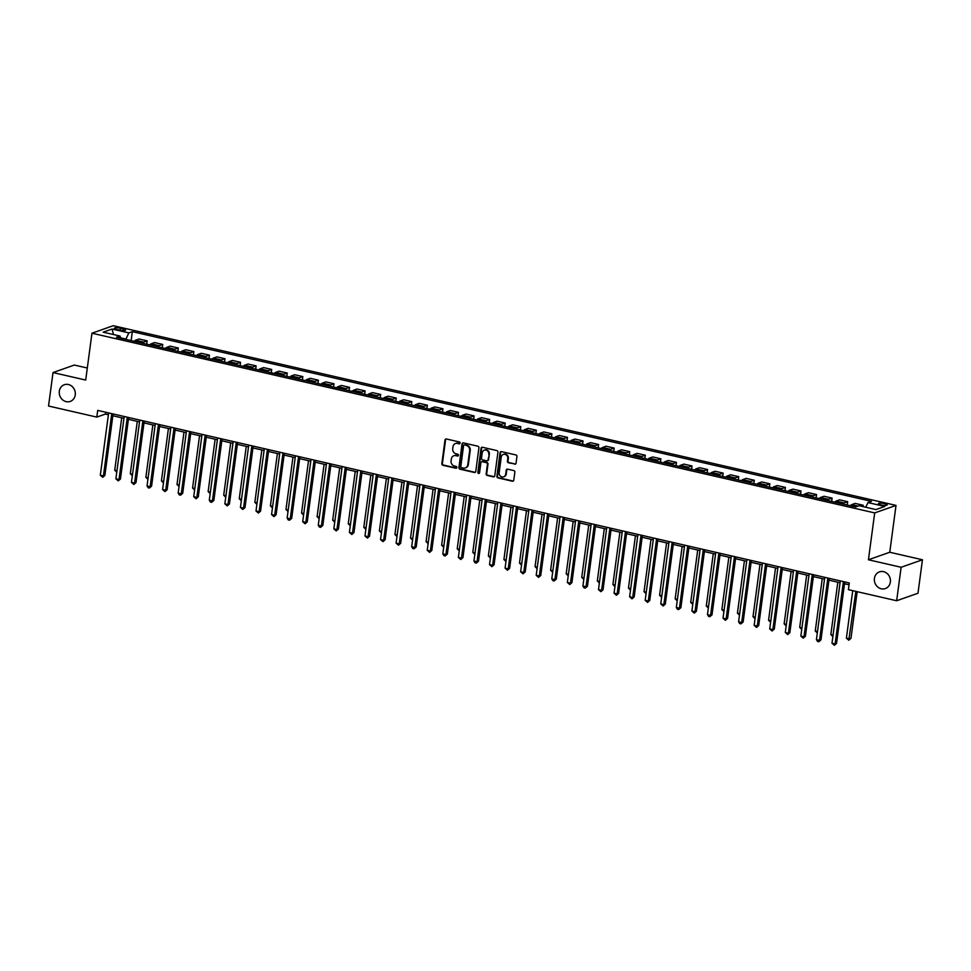<?xml version="1.0" encoding="UTF-8"?>
<svg xmlns="http://www.w3.org/2000/svg" width="971" height="971" viewBox="0 0 971 971"><rect width="100%" height="100%" fill="white"/><g stroke="black" fill="none" stroke-linecap="round" stroke-linejoin="round"><path stroke-width="1.46" d="M460.12 443.079A0.947 0.85 -109.4 0 0 459.38 441.963L446.393 438.989A1.359 1.214 -109.4 0 0 444.997 440.021L441.841 463.665A1.359 1.214 -109.4 0 0 442.885 465.267L455.872 468.24A0.947 0.85 -109.4 0 0 456.856 467.524A0.947 0.85 -109.4 0 0 456.127 466.408L454.44 466.019A4.345 3.896 -109.4 0 1 451.09 460.922L451.357 458.943A4.345 3.896 -109.4 0 1 455.824 455.642L457.511 456.03A0.947 0.85 -109.4 0 0 458.482 455.302A0.947 0.85 -109.4 0 0 457.754 454.185L456.067 453.797A4.345 3.896 -109.4 0 1 452.717 448.699L452.984 446.721A4.345 3.896 -109.4 0 1 457.462 443.419L459.137 443.808A0.947 0.85 -109.4 0 0 460.12 443.079M874.422 578.388A8.86 7.95 -109.4 0 0 885.334 588.572A8.86 7.95 -109.4 0 0 890.371 582.054A8.86 7.95 -109.4 0 0 879.447 571.87A8.86 7.95 -109.4 0 0 874.422 578.388M59.316 391.252A8.86 7.95 -109.4 0 0 70.228 401.436A8.86 7.95 -109.4 0 0 75.253 394.906A8.86 7.95 -109.4 0 0 64.341 384.722A8.86 7.95 -109.4 0 0 59.316 391.252M884.605 503.621A4.43 0.971 7.6 0 0 878.379 503.694A4.43 0.971 7.6 0 0 880.915 504.92A4.43 0.971 7.6 0 0 887.154 504.859A4.43 0.971 7.6 0 0 884.605 503.621M514.654 464.199A1.359 1.214 -109.4 0 0 516.05 463.167L516.936 456.528A1.359 1.214 -109.4 0 0 515.892 454.938L501.461 451.624A1.359 1.214 -109.4 0 0 500.065 452.656L496.909 476.312A1.359 1.214 -109.4 0 0 497.965 477.902L512.385 481.215A1.359 1.214 -109.4 0 0 513.78 480.184L514.848 472.173A1.359 1.214 -109.4 0 0 513.805 470.571L507.627 469.163A1.359 1.214 -109.4 0 0 506.231 470.195L505.709 474.164A3.629 3.265 -109.4 0 1 503.646 476.846A3.629 3.265 -109.4 0 1 499.167 472.671L501.242 457.098A3.629 3.265 -109.4 0 1 503.306 454.416A3.629 3.265 -109.4 0 1 507.784 458.591L507.432 461.189A1.359 1.214 -109.4 0 0 508.476 462.791L515.237 464.004A1.359 1.214 -109.4 0 0 515.552 464.029M868.438 559.769L901.124 567.27L896.658 600.746L917.983 593.232L922.45 559.769L889.764 552.256L896.015 505.406L874.689 512.919L868.438 559.769L889.764 552.256M87.317 368.021L74.342 365.047L53.017 372.561L85.703 380.062L91.954 333.211L874.689 512.919M53.017 372.561L48.55 406.024L96.809 417.105L105.451 414.059L108.4 414.738M896.658 600.746L848.399 589.664L849.297 582.964L97.707 410.405L96.809 417.105M478.921 447.801A1.359 1.214 -109.4 0 0 477.878 446.211L463.446 442.897A1.359 1.214 -109.4 0 0 462.05 443.929L458.895 467.585A1.359 1.214 -109.4 0 0 459.938 469.175L474.37 472.489A1.359 1.214 -109.4 0 0 475.766 471.457L478.921 447.801M482.453 447.267L496.885 450.58A1.359 1.214 -109.4 0 1 497.929 452.17L494.773 475.826A1.359 1.214 -109.4 0 1 493.377 476.858L487.199 475.438A1.359 1.214 -109.4 0 1 486.155 473.848L487.43 464.247A1.359 1.214 -109.4 0 0 486.386 462.657L482.296 461.711A1.359 1.214 -109.4 0 0 480.9 462.754L479.565 472.731A0.947 0.85 -109.4 0 1 479.019 473.435A0.947 0.85 -109.4 0 1 477.853 472.343L481.058 448.299A1.359 1.214 -109.4 0 1 482.453 447.267M116.799 329.46L119.542 330.091A4.285 0.935 7.6 0 0 125.575 330.019A4.285 0.935 7.6 0 0 123.111 328.829L120.38 328.198A4.285 0.935 7.6 0 0 114.335 328.259A4.285 0.935 7.6 0 0 116.799 329.46M896.015 505.406L113.279 325.698L91.954 333.211M120.744 338.224L119.979 336.027L116.496 337.253L855.633 506.947L859.117 505.721L875.927 509.581L884.799 506.449L867.989 502.59L871.473 501.364L132.335 331.669L128.852 332.895L125.793 339.389M119.979 336.027L103.169 332.167L112.041 329.035L128.852 332.895M901.124 567.27L922.45 559.769M112.842 415.758L123.96 418.307M128.415 419.326L139.533 421.887M143.975 422.907L155.105 425.456M159.547 426.475L170.665 429.036M175.108 430.056L186.238 432.605M190.68 433.624L201.798 436.173M206.253 437.205L217.37 439.754M221.813 440.773L232.943 443.322M237.385 444.342L248.503 446.903M252.946 447.922L264.076 450.471M268.518 451.491L279.636 454.052M284.09 455.071L295.208 457.62M299.651 458.64L310.769 461.201M315.223 462.22L326.341 464.769M330.783 465.789L341.913 468.35M346.356 469.369L357.474 471.918M361.916 472.938L373.046 475.499M377.488 476.518L388.606 479.067M393.061 480.087L404.179 482.648M408.621 483.667L419.751 486.216M424.193 487.236L435.311 489.797M439.754 490.816L450.884 493.365M455.326 494.385L466.444 496.934M470.899 497.965L482.017 500.514M486.459 501.534L497.589 504.083M502.031 505.102L513.149 507.663M517.592 508.683L528.722 511.232M533.164 512.251L544.282 514.812M548.736 515.832L559.854 518.38M564.297 519.4L575.415 521.961M579.869 522.981L590.987 525.529M595.429 526.549L606.559 529.11M611.002 530.13L622.12 532.678M626.574 533.698L637.692 536.259M642.134 537.279L653.252 539.827M657.707 540.847L668.825 543.408M673.267 544.428L684.397 546.976M688.84 547.996L699.957 550.557M704.4 551.577L715.53 554.125M719.972 555.145L731.09 557.694M735.545 558.726L746.663 561.274M751.105 562.294L762.235 564.843M766.677 565.862L777.795 568.423M782.238 569.443L793.368 571.992M797.81 573.011L808.928 575.572M813.382 576.592L824.5 579.141M828.943 580.16L840.061 582.721M844.515 583.741L849.055 584.785M125.829 339.061L120.622 337.859M105.693 412.25L105.451 414.059M131.146 340.615L132.335 331.669M146.706 344.183L147.155 340.857L139.059 339L135.576 340.238A5.535 2.124 102.9 0 0 134.326 341.343M162.278 347.764L162.727 344.438L154.632 342.581L151.136 343.807A5.535 2.124 102.9 0 0 149.898 344.923M177.851 351.332L178.288 348.006L170.192 346.149L166.709 347.375A5.535 2.124 102.9 0 0 165.471 348.492M193.411 354.913L193.86 351.587L185.764 349.73L182.281 350.956A5.535 2.124 102.9 0 0 181.031 352.072M208.983 358.481L209.42 355.155L201.325 353.298L197.841 354.524A5.535 2.124 102.9 0 0 196.603 355.641M224.544 362.062L224.993 358.736L216.897 356.879L213.414 358.105A5.535 2.124 102.9 0 0 212.164 359.221M240.116 365.63L240.553 362.304L232.47 360.447L228.974 361.673A5.535 2.124 102.9 0 0 227.736 362.79M255.676 369.211L256.126 365.885L248.03 364.028L244.546 365.254A5.535 2.124 102.9 0 0 243.308 366.37M271.249 372.779L271.698 369.453L263.602 367.596L260.107 368.822A5.535 2.124 102.9 0 0 258.869 369.939M286.821 376.36L287.258 373.034L279.163 371.177L275.679 372.403A5.535 2.124 102.9 0 0 274.441 373.507M302.382 379.928L302.831 376.602L294.735 374.745L291.251 375.971A5.535 2.124 102.9 0 0 290.001 377.088M317.954 383.509L318.391 380.183L310.295 378.314L306.812 379.552A5.535 2.124 102.9 0 0 305.574 380.656M333.514 387.077L333.963 383.751L325.868 381.894L322.384 383.12A5.535 2.124 102.9 0 0 321.146 384.237M349.087 390.645L349.536 387.332L341.44 385.463L337.944 386.701A5.535 2.124 102.9 0 0 336.706 387.805M364.659 394.226L365.096 390.9L357 389.043L353.517 390.269A5.535 2.124 102.9 0 0 352.279 391.386M380.219 397.794L380.668 394.469L372.573 392.612L369.089 393.85A5.535 2.124 102.9 0 0 367.839 394.954M395.792 401.375L396.229 398.049L388.133 396.192L384.65 397.418A5.535 2.124 102.9 0 0 383.411 398.535M411.352 404.943L411.801 401.618L403.705 399.761L400.222 400.987A5.535 2.124 102.9 0 0 398.984 402.103M426.924 408.524L427.374 405.198L419.278 403.341L415.782 404.567A5.535 2.124 102.9 0 0 414.544 405.684M442.497 412.092L442.934 408.767L434.838 406.91L431.355 408.136A5.535 2.124 102.9 0 0 430.117 409.252M458.057 415.673L458.506 412.347L450.41 410.49L446.927 411.716A5.535 2.124 102.9 0 0 445.677 412.833M473.63 419.241L474.066 415.916L465.971 414.059L462.487 415.285A5.535 2.124 102.9 0 0 461.249 416.401M489.19 422.822L489.639 419.496L481.543 417.639L478.06 418.865A5.535 2.124 102.9 0 0 476.81 419.982M504.762 426.39L505.199 423.065L497.116 421.208L493.62 422.434A5.535 2.124 102.9 0 0 492.382 423.55M520.335 429.971L520.772 426.645L512.676 424.788L509.192 426.014A5.535 2.124 102.9 0 0 507.954 427.131M535.895 433.539L536.344 430.214L528.248 428.357L524.753 429.583A5.535 2.124 102.9 0 0 523.515 430.699M551.467 437.12L551.904 433.794L543.809 431.937L540.325 433.163A5.535 2.124 102.9 0 0 539.087 434.268M567.028 440.688L567.477 437.363L559.381 435.506L555.898 436.732A5.535 2.124 102.9 0 0 554.647 437.848M582.6 444.269L583.037 440.943L574.941 439.074L571.458 440.312A5.535 2.124 102.9 0 0 570.22 441.417M598.16 447.837L598.609 444.512L590.514 442.655L587.03 443.881A5.535 2.124 102.9 0 0 585.792 444.997M613.733 451.406L614.182 448.092L606.086 446.223L602.59 447.461A5.535 2.124 102.9 0 0 601.352 448.566M629.305 454.986L629.742 451.661L621.646 449.804L618.163 451.03A5.535 2.124 102.9 0 0 616.925 452.146M644.865 458.555L645.314 455.229L637.219 453.372L633.735 454.61A5.535 2.124 102.9 0 0 632.485 455.715M660.438 462.135L660.875 458.81L652.779 456.953L649.296 458.178A5.535 2.124 102.9 0 0 648.058 459.295M675.998 465.704L676.447 462.378L668.351 460.521L664.868 461.747A5.535 2.124 102.9 0 0 663.63 462.864M691.57 469.284L692.02 465.959L683.924 464.102L680.428 465.327A5.535 2.124 102.9 0 0 679.19 466.444M707.143 472.853L707.58 469.527L699.484 467.67L696.001 468.896A5.535 2.124 102.9 0 0 694.763 470.013M722.703 476.433L723.152 473.108L715.057 471.251L711.573 472.476A5.535 2.124 102.9 0 0 710.323 473.593M738.276 480.002L738.713 476.676L730.617 474.819L727.133 476.045A5.535 2.124 102.9 0 0 725.895 477.162M753.836 483.582L754.285 480.257L746.189 478.4L742.706 479.625A5.535 2.124 102.9 0 0 741.456 480.742M769.408 487.151L769.845 483.825L761.762 481.968L758.266 483.194A5.535 2.124 102.9 0 0 757.028 484.311M784.981 490.731L785.418 487.406L777.322 485.549L773.838 486.774A5.535 2.124 102.9 0 0 772.6 487.879M800.541 494.3L800.99 490.974L792.894 489.117L789.399 490.343A5.535 2.124 102.9 0 0 788.161 491.46M816.113 497.88L816.55 494.555L808.455 492.698L804.971 493.923A5.535 2.124 102.9 0 0 803.733 495.028M831.674 501.449L832.123 498.123L824.027 496.266L820.544 497.492A5.535 2.124 102.9 0 0 819.293 498.609M847.246 505.029L847.683 501.704L839.587 499.834L836.104 501.072A5.535 2.124 102.9 0 0 834.866 502.177M863.073 506.631L863.255 505.272L855.16 503.415L851.676 504.641A5.535 2.124 102.9 0 0 850.438 505.757M147.155 340.857L143.672 342.095A5.535 2.124 102.9 0 0 142.421 343.2M162.727 344.438L159.232 345.664A5.535 2.124 102.9 0 0 157.994 346.781M178.288 348.006L174.804 349.244A5.535 2.124 102.9 0 0 173.566 350.349M193.86 351.587L190.365 352.813A5.535 2.124 102.9 0 0 189.127 353.93M209.42 355.155L205.937 356.393A5.535 2.124 102.9 0 0 204.699 357.498M224.993 358.736L221.509 359.962A5.535 2.124 102.9 0 0 220.259 361.078M240.553 362.304L237.07 363.53A5.535 2.124 102.9 0 0 235.832 364.647M256.126 365.885L252.642 367.111A5.535 2.124 102.9 0 0 251.404 368.227M271.698 369.453L268.202 370.679A5.535 2.124 102.9 0 0 266.964 371.796M287.258 373.034L283.775 374.26A5.535 2.124 102.9 0 0 282.537 375.376M302.831 376.602L299.347 377.828A5.535 2.124 102.9 0 0 298.097 378.945M318.391 380.183L314.907 381.409A5.535 2.124 102.9 0 0 313.669 382.525M333.963 383.751L330.48 384.977A5.535 2.124 102.9 0 0 329.242 386.094M349.536 387.332L346.04 388.558A5.535 2.124 102.9 0 0 344.802 389.662M365.096 390.9L361.613 392.126A5.535 2.124 102.9 0 0 360.375 393.243M380.668 394.469L377.185 395.707A5.535 2.124 102.9 0 0 375.935 396.811M396.229 398.049L392.745 399.275A5.535 2.124 102.9 0 0 391.507 400.392M411.801 401.618L408.318 402.856A5.535 2.124 102.9 0 0 407.067 403.96M427.374 405.198L423.878 406.424A5.535 2.124 102.9 0 0 422.64 407.541M442.934 408.767L439.45 410.005A5.535 2.124 102.9 0 0 438.212 411.109M458.506 412.347L455.011 413.573A5.535 2.124 102.9 0 0 453.773 414.69M474.066 415.916L470.583 417.142A5.535 2.124 102.9 0 0 469.345 418.258M489.639 419.496L486.155 420.722A5.535 2.124 102.9 0 0 484.905 421.839M505.199 423.065L501.716 424.291A5.535 2.124 102.9 0 0 500.478 425.407M520.772 426.645L517.288 427.871A5.535 2.124 102.9 0 0 516.05 428.988M536.344 430.214L532.848 431.44A5.535 2.124 102.9 0 0 531.61 432.556M551.904 433.794L548.421 435.02A5.535 2.124 102.9 0 0 547.183 436.137M567.477 437.363L563.993 438.589A5.535 2.124 102.9 0 0 562.743 439.705M583.037 440.943L579.553 442.169A5.535 2.124 102.9 0 0 578.315 443.286M598.609 444.512L595.126 445.738A5.535 2.124 102.9 0 0 593.888 446.854M614.182 448.092L610.686 449.318A5.535 2.124 102.9 0 0 609.448 450.423M629.742 451.661L626.259 452.887A5.535 2.124 102.9 0 0 625.021 454.003M645.314 455.229L641.831 456.467A5.535 2.124 102.9 0 0 640.581 457.572M660.875 458.81L657.391 460.036A5.535 2.124 102.9 0 0 656.153 461.152M676.447 462.378L672.964 463.616A5.535 2.124 102.9 0 0 671.714 464.721M692.02 465.959L688.524 467.185A5.535 2.124 102.9 0 0 687.286 468.301M707.58 469.527L704.096 470.765A5.535 2.124 102.9 0 0 702.858 471.87M723.152 473.108L719.657 474.334A5.535 2.124 102.9 0 0 718.419 475.45M738.713 476.676L735.229 477.902A5.535 2.124 102.9 0 0 733.991 479.019M754.285 480.257L750.801 481.482A5.535 2.124 102.9 0 0 749.551 482.599M769.845 483.825L766.362 485.051A5.535 2.124 102.9 0 0 765.124 486.168M785.418 487.406L781.934 488.631A5.535 2.124 102.9 0 0 780.696 489.748M800.99 490.974L797.494 492.2A5.535 2.124 102.9 0 0 796.256 493.317M816.55 494.555L813.067 495.78A5.535 2.124 102.9 0 0 811.829 496.897M832.123 498.123L828.639 499.349A5.535 2.124 102.9 0 0 827.389 500.466M847.683 501.704L844.2 502.929A5.535 2.124 102.9 0 0 842.962 504.034M863.255 505.272L860.852 506.122M865.719 507.238L867.989 502.59M113.51 334.534L112.041 329.035M459.841 443.626A0.947 0.85 -109.4 0 1 459.72 443.601L458.033 443.213A4.345 3.896 -109.4 0 0 455.739 443.431M454.112 455.654A4.345 3.896 -109.4 0 1 456.406 455.435L458.081 455.824A0.947 0.85 -109.4 0 0 458.215 455.836M446.065 438.953A1.359 1.214 -109.4 0 0 445.568 439.814L442.412 463.47A1.359 1.214 -109.4 0 0 443.468 465.06L456.455 468.046A0.947 0.85 -109.4 0 0 456.588 468.058M463.118 442.873A1.359 1.214 -109.4 0 0 462.621 443.735L459.465 467.379A1.359 1.214 -109.4 0 0 460.521 468.981L474.94 472.282A1.359 1.214 -109.4 0 0 475.268 472.319M464.551 445.046A0.947 0.85 -109.4 0 0 463.568 445.774L460.8 466.529A0.947 0.85 -109.4 0 0 461.528 467.646L463.301 468.058A4.345 3.896 -109.4 0 0 467.779 464.745L469.673 450.556A4.345 3.896 -109.4 0 0 466.323 445.458L465.121 444.839A0.947 0.85 -109.4 0 0 464.417 445.034M465.595 467.84A4.345 3.896 -109.4 0 0 468.35 464.551L467.779 464.745M465.121 444.839L466.893 445.252A4.345 3.896 -109.4 0 1 470.243 450.35L468.35 464.551M481.968 461.686A1.359 1.214 -109.4 0 1 482.866 461.516L486.969 462.451A1.359 1.214 -109.4 0 1 488.012 464.053L486.726 473.642A1.359 1.214 -109.4 0 0 487.782 475.232L493.948 476.652A1.359 1.214 -109.4 0 0 494.275 476.676M482.138 447.23A1.359 1.214 -109.4 0 0 481.64 448.092L478.424 472.137A0.947 0.85 -109.4 0 0 479.286 473.278M488.765 454.294A3.629 3.265 -109.4 0 0 484.286 450.119A3.629 3.265 -109.4 0 0 482.223 452.789L481.495 458.276A1.359 1.214 -109.4 0 0 482.538 459.878L486.629 460.812A1.359 1.214 -109.4 0 0 488.037 459.781L489.335 454.088A3.629 3.265 -109.4 0 0 484.578 450.034M487.539 460.642A1.359 1.214 -109.4 0 0 488.607 459.574L488.037 459.781M489.335 454.088L488.607 459.574M503.597 454.331A3.629 3.265 -109.4 0 1 508.355 458.397L508.015 460.982A1.359 1.214 -109.4 0 0 509.059 462.584L515.237 464.004M503.925 476.725A3.629 3.265 -109.4 0 0 506.279 473.957L505.709 474.164M507.311 469.127A1.359 1.214 -109.4 0 0 506.813 469.988L506.279 473.957M501.145 451.6A1.359 1.214 -109.4 0 0 500.648 452.462L497.492 476.106A1.359 1.214 -109.4 0 0 498.536 477.708L512.955 481.021A1.359 1.214 -109.4 0 0 513.283 481.046M121.715 417.797L114.736 470.158L116.981 470.668M116.775 472.161L114.736 470.158M111.75 413.634L103.436 475.948L100.329 475.232L108.643 412.918M113.085 413.937L104.88 475.438L102.708 477.319L100.329 475.232M104.88 475.438L102.708 477.319M137.287 421.365L130.296 473.727L132.542 474.249M132.347 475.741L130.296 473.727M152.848 424.946L145.868 477.307L148.114 477.817M147.92 479.31L145.868 477.307M168.42 428.514L161.429 480.876L163.686 481.398M163.48 482.89L161.429 480.876M127.322 417.214L119.008 479.516L115.889 478.8L124.203 416.498M128.657 417.518L120.453 479.006L118.268 480.888L115.889 478.8M120.453 479.006L118.268 480.888M142.883 420.783L134.568 483.097L131.461 482.381L139.775 420.067M144.218 421.086L136.013 482.587L133.84 484.468L131.461 482.381M136.013 482.587L133.84 484.468M158.455 424.363L150.141 486.665L147.034 485.949L155.336 423.647M159.79 424.667L151.585 486.155L149.413 488.037L148.162 487.758L147.034 485.949M151.585 486.155L149.413 488.037M183.992 432.083L177.001 484.456L179.247 484.966M179.052 486.459L177.001 484.456M174.027 427.932L165.713 490.246L162.594 489.53L170.908 427.216M175.35 428.235L167.146 489.736L164.973 491.617L162.594 489.53M167.146 489.736L164.973 491.617M199.553 435.663L192.574 488.025L194.819 488.534M194.613 490.039L192.574 488.025M189.588 431.512L181.274 493.814L178.166 493.098L186.481 430.796M190.923 431.816L182.718 493.304L180.545 495.186L179.295 494.907L178.166 493.098M182.718 493.304L180.545 495.186M215.125 439.232L208.134 491.593L210.379 492.115M210.185 493.608L208.134 491.593M205.16 435.081L196.846 497.395L193.727 496.679L202.041 434.365M206.495 435.384L198.29 496.885L196.106 498.766L193.727 496.679M198.29 496.885L196.106 498.766M230.685 442.812L223.706 495.174L225.952 495.683M225.745 497.188L223.706 495.174M220.72 438.649L212.406 500.963L209.299 500.247L217.613 437.945M222.056 438.965L213.851 500.453L211.678 502.335L210.428 502.056L209.299 500.247M213.851 500.453L211.678 502.335M246.258 446.381L239.267 498.742L241.512 499.264M241.318 500.757L239.267 498.742M236.293 442.23L227.979 504.532L224.859 503.828L233.174 441.514M237.628 442.533L229.423 504.034L227.25 505.915L224.859 503.828M229.423 504.034L227.25 505.915M261.83 449.961L254.839 502.323L257.084 502.832M256.89 504.337L254.839 502.323M251.865 445.798L243.551 508.112L240.432 507.396L248.746 445.094M253.188 446.114L244.983 507.602L242.811 509.484L240.432 507.396M244.983 507.602L242.811 509.484M277.39 453.53L270.411 505.891L272.657 506.413M272.45 507.906L270.411 505.891M267.426 449.379L259.111 511.681L256.004 510.977L264.318 448.663M268.761 449.682L260.556 511.183L258.383 513.064L256.004 510.977M260.556 511.183L258.383 513.064M292.963 457.11L285.972 509.472L288.217 509.981M288.023 511.486L285.972 509.472M282.998 452.947L274.684 515.261L271.564 514.545L279.879 452.231M284.321 453.263L276.116 514.751L273.943 516.633L271.564 514.545M276.116 514.751L273.943 516.633M308.523 460.679L301.544 513.04L303.789 513.562M303.583 515.055L301.544 513.04M298.558 456.528L290.244 518.83L287.137 518.113L295.451 455.812M299.893 456.831L291.688 518.332L289.516 520.213L288.266 519.922L287.137 518.113M291.688 518.332L289.516 520.213M324.096 464.259L317.104 516.621L319.35 517.13M319.156 518.635L317.104 516.621M314.131 460.096L305.816 522.41L302.697 521.694L311.011 459.38M315.466 460.4L307.261 521.9L305.076 523.782L302.697 521.694M307.261 521.9L305.076 523.782M339.668 467.828L332.677 520.189L334.922 520.711M334.728 522.204L332.677 520.189M329.691 463.677L321.389 525.979L318.27 525.262L326.584 462.961M331.026 463.98L322.821 525.469L320.648 527.35L319.398 527.071L318.27 525.262M322.821 525.469L320.648 527.35M355.228 471.408L348.249 523.77L350.495 524.279M350.288 525.772L348.249 523.77M345.263 467.245L336.949 529.559L333.842 528.843L342.156 466.529M346.598 467.549L338.394 529.049L336.221 530.931L333.842 528.843M338.394 529.049L336.221 530.931M370.801 474.977L363.809 527.338L366.055 527.86M365.861 529.353L363.809 527.338M360.836 470.826L352.522 533.128L349.402 532.411L357.716 470.11M362.159 471.129L353.954 532.618L351.781 534.499L349.402 532.411M353.954 532.618L351.781 534.499M386.361 478.557L379.382 530.919L381.627 531.428M381.421 532.921L379.382 530.919M376.396 474.394L368.082 536.708L364.975 535.992L373.289 473.678M377.731 474.698L369.526 536.198L367.354 538.08L364.975 535.992M369.526 536.198L367.354 538.08M401.933 482.126L394.942 534.487L397.188 535.009M396.993 536.502L394.942 534.487M391.968 477.975L383.654 540.277L380.535 539.56L388.849 477.259M393.304 478.278L385.099 539.767L382.914 541.648L380.535 539.56M385.099 539.767L382.914 541.648M417.494 485.706L410.515 538.068L412.76 538.577M412.566 540.07L410.515 538.068M407.529 481.543L399.215 543.857L396.107 543.141L404.422 480.827M408.864 481.847L400.659 543.347L398.486 545.229L396.107 543.141M400.659 543.347L398.486 545.229M433.066 489.275L426.075 541.636L428.332 542.158M428.126 543.651L426.075 541.636M423.101 485.124L414.787 547.426L411.68 546.709L419.994 484.408M424.436 485.427L416.231 546.916L414.059 548.797L412.809 548.518L411.68 546.709M416.231 546.916L414.059 548.797M448.638 492.843L441.647 545.216L443.893 545.726M443.698 547.219L441.647 545.216M438.674 488.692L430.359 551.006L427.24 550.29L435.554 487.976M439.997 488.996L431.792 550.496L429.619 552.378L427.24 550.29M431.792 550.496L429.619 552.378M464.199 496.424L457.22 548.785L459.465 549.295M459.259 550.8L457.22 548.785M454.234 492.273L445.92 554.575L442.812 553.858L451.127 491.557M455.569 492.576L447.364 554.065L445.191 555.946L443.941 555.667L442.812 553.858M447.364 554.065L445.191 555.946M479.771 499.992L472.78 552.353L475.025 552.875M474.831 554.368L472.78 552.353M469.806 495.841L461.492 558.155L458.373 557.439L466.687 495.125M471.141 496.145L462.936 557.645L460.752 559.527L458.373 557.439M462.936 557.645L460.752 559.527M495.331 503.573L488.352 555.934L490.598 556.444M490.391 557.949L488.352 555.934M485.366 499.41L477.052 561.724L473.945 561.007L482.259 498.706M486.702 499.725L478.497 561.214L476.324 563.095L475.074 562.816L473.945 561.007M478.497 561.214L476.324 563.095M510.904 507.141L503.913 559.502L506.17 560.024M505.964 561.517L503.913 559.502M500.939 502.99L492.625 565.292L489.518 564.588L497.82 502.274M502.274 503.294L494.069 564.794L491.896 566.676L489.518 564.588M494.069 564.794L491.896 566.676M526.476 510.722L519.485 563.083L521.73 563.593M521.536 565.098L519.485 563.083M516.511 506.559L508.197 568.872L505.078 568.156L513.392 505.855M517.834 506.874L509.629 568.363L507.457 570.244L505.078 568.156M509.629 568.363L507.457 570.244M542.036 514.29L535.057 566.651L537.303 567.173M537.097 568.666L535.057 566.651M532.072 510.139L523.757 572.441L520.65 571.737L528.964 509.423M533.407 510.443L525.202 571.943L523.029 573.825L520.65 571.737M525.202 571.943L523.029 573.825M557.609 517.871L550.618 570.232L552.863 570.742M552.669 572.247L550.618 570.232M547.644 513.708L539.33 576.021L536.21 575.305L544.525 512.991M548.967 514.023L540.762 575.512L538.589 577.393L536.21 575.305M540.762 575.512L538.589 577.393M573.169 521.439L566.19 573.8L568.436 574.322M568.229 575.815L566.19 573.8M563.204 517.288L554.89 579.59L551.783 578.874L560.097 516.572M564.539 517.592L556.334 579.092L554.162 580.974L552.912 580.682L551.783 578.874M556.334 579.092L554.162 580.974M588.742 525.02L581.75 577.381L583.996 577.891M583.802 579.396L581.75 577.381M578.777 520.857L570.463 583.17L567.343 582.454L575.657 520.14M580.112 521.16L571.907 582.661L569.722 584.542L567.343 582.454M571.907 582.661L569.722 584.542M604.314 528.588L597.323 580.949L599.568 581.471M599.374 582.964L597.323 580.949M594.349 524.437L586.035 586.739L582.916 586.023L591.23 523.721M595.672 524.741L587.467 586.229L585.295 588.11L584.044 587.831L582.916 586.023M587.467 586.229L585.295 588.11M619.874 532.169L612.895 584.53L615.141 585.04M614.934 586.533L612.895 584.53M609.909 528.006L601.595 590.319L598.488 589.603L606.802 527.289M611.245 528.309L603.04 589.81L600.867 591.691L598.488 589.603M603.04 589.81L600.867 591.691M635.447 535.737L628.455 588.098L630.701 588.62M630.507 590.113L628.455 588.098M625.482 531.586L617.168 593.888L614.048 593.172L622.362 530.87M626.805 531.89L618.6 593.378L616.427 595.259L614.048 593.172M618.6 593.378L616.427 595.259M651.007 539.318L644.028 591.679L646.273 592.189M646.067 593.682L644.028 591.679M641.042 535.155L632.728 597.468L629.621 596.752L637.935 534.438M642.377 535.458L634.172 596.959L632 598.84L629.621 596.752M634.172 596.959L632 598.84M666.579 542.886L659.588 595.247L661.834 595.769M661.639 597.262L659.588 595.247M656.614 538.735L648.3 601.037L645.181 600.321L653.495 538.019M657.95 539.039L649.745 600.527L647.56 602.408L645.181 600.321M649.745 600.527L647.56 602.408M682.152 546.467L675.161 598.828L677.406 599.338M677.212 600.831L675.161 598.828M672.175 542.304L663.873 604.617L660.753 603.901L669.068 541.587M673.51 542.607L665.305 604.108L663.132 605.989L660.753 603.901M665.305 604.108L663.132 605.989M697.712 550.035L690.721 602.396L692.978 602.918M692.772 604.411L690.721 602.396M687.747 545.884L679.433 608.186L676.326 607.47L684.64 545.168M689.082 546.188L680.877 607.676L678.705 609.557L677.455 609.278L676.326 607.47M680.877 607.676L678.705 609.557M713.284 553.604L706.293 605.977L708.539 606.487M708.345 607.98L706.293 605.977M703.32 549.452L695.005 611.766L691.886 611.05L700.2 548.736M704.643 549.756L696.438 611.257L694.265 613.138L691.886 611.05M696.438 611.257L694.265 613.138M728.845 557.184L721.866 609.545L724.111 610.055M723.905 611.56L721.866 609.545M718.88 553.033L710.566 615.335L707.458 614.619L715.773 552.317M720.215 553.336L712.01 614.825L709.837 616.706L708.587 616.427L707.458 614.619M712.01 614.825L709.837 616.706M744.417 560.753L737.426 613.114L739.671 613.636M739.477 615.129L737.426 613.114M734.452 556.601L726.138 618.915L723.019 618.199L731.333 555.885M735.787 556.905L727.582 618.406L725.398 620.287L723.019 618.199M727.582 618.406L725.398 620.287M759.977 564.333L752.998 616.694L755.244 617.204M755.037 618.709L752.998 616.694M750.013 560.17L741.698 622.484L738.591 621.768L746.905 559.466M751.348 560.485L743.143 621.974L740.97 623.855L739.72 623.576L738.591 621.768M743.143 621.974L740.97 623.855M775.55 567.901L768.559 620.263L770.816 620.785M770.61 622.277L768.559 620.263M765.585 563.75L757.271 626.052L754.164 625.348L762.466 563.034M766.92 564.054L758.715 625.555L756.543 627.436L754.164 625.348M758.715 625.555L756.543 627.436M791.122 571.482L784.131 623.843L786.376 624.353M786.182 625.858L784.131 623.843M781.157 567.319L772.843 629.633L769.724 628.917L778.038 566.603M782.48 567.634L774.275 629.123L772.103 631.004L769.724 628.917M774.275 629.123L772.103 631.004M806.683 575.05L799.703 627.412L801.949 627.934M801.743 629.426L799.703 627.412M796.718 570.899L788.403 633.201L785.296 632.497L793.61 570.183M798.053 571.203L789.848 632.704L787.675 634.585L785.296 632.497M789.848 632.704L787.675 634.585M822.255 578.631L815.264 630.992L817.509 631.502M817.315 633.007L815.264 630.992M812.29 574.468L803.976 636.782L800.857 636.066L809.171 573.752M813.625 574.783L805.408 636.272L803.235 638.153L800.857 636.066M805.408 636.272L803.235 638.153M837.815 582.199L830.836 634.561L833.082 635.083M832.875 636.575L830.836 634.561M827.85 578.048L819.536 640.35L816.429 639.634L824.743 577.332M829.185 578.352L820.981 639.853L818.808 641.734L817.558 641.443L816.429 639.634M820.981 639.853L818.808 641.734M852.732 590.659L846.396 638.141L849.516 638.857L850.96 638.348L857.187 591.679M850.96 638.348L848.775 640.229L855.852 591.375M848.775 640.229L846.396 638.141M843.423 581.617L835.109 643.931L831.989 643.215L840.303 580.901M844.758 581.92L836.553 643.421L834.38 645.302L831.989 643.215M836.553 643.421L834.38 645.302M143.672 342.095L135.576 340.238M159.232 345.664L151.136 343.807M174.804 349.244L166.709 347.375M190.365 352.813L182.281 350.956M205.937 356.393L197.841 354.524M221.509 359.962L213.414 358.105M237.07 363.53L228.974 361.673M252.642 367.111L244.546 365.254M268.202 370.679L260.107 368.822M283.775 374.26L275.679 372.403M299.347 377.828L291.251 375.971M314.907 381.409L306.812 379.552M330.48 384.977L322.384 383.12M346.04 388.558L337.944 386.701M361.613 392.126L353.517 390.269M377.185 395.707L369.089 393.85M392.745 399.275L384.65 397.418M408.318 402.856L400.222 400.987M423.878 406.424L415.782 404.567M439.45 410.005L431.355 408.136M455.011 413.573L446.927 411.716M470.583 417.142L462.487 415.285M486.155 420.722L478.06 418.865M501.716 424.291L493.62 422.434M517.288 427.871L509.192 426.014M532.848 431.44L524.753 429.583M548.421 435.02L540.325 433.163M563.993 438.589L555.898 436.732M579.553 442.169L571.458 440.312M595.126 445.738L587.03 443.881M610.686 449.318L602.59 447.461M626.259 452.887L618.163 451.03M641.831 456.467L633.735 454.61M657.391 460.036L649.296 458.178M672.964 463.616L664.868 461.747M688.524 467.185L680.428 465.327M704.096 470.765L696.001 468.896M719.657 474.334L711.573 472.476M735.229 477.902L727.133 476.045M750.801 481.482L742.706 479.625M766.362 485.051L758.266 483.194M781.934 488.631L773.838 486.774M797.494 492.2L789.399 490.343M813.067 495.78L804.971 493.923M828.639 499.349L820.544 497.492M844.2 502.929L836.104 501.072M858.036 506.097L851.676 504.641M120.113 330.201L120.38 328.198M122.892 330.528L123.111 328.829"/></g></svg>
